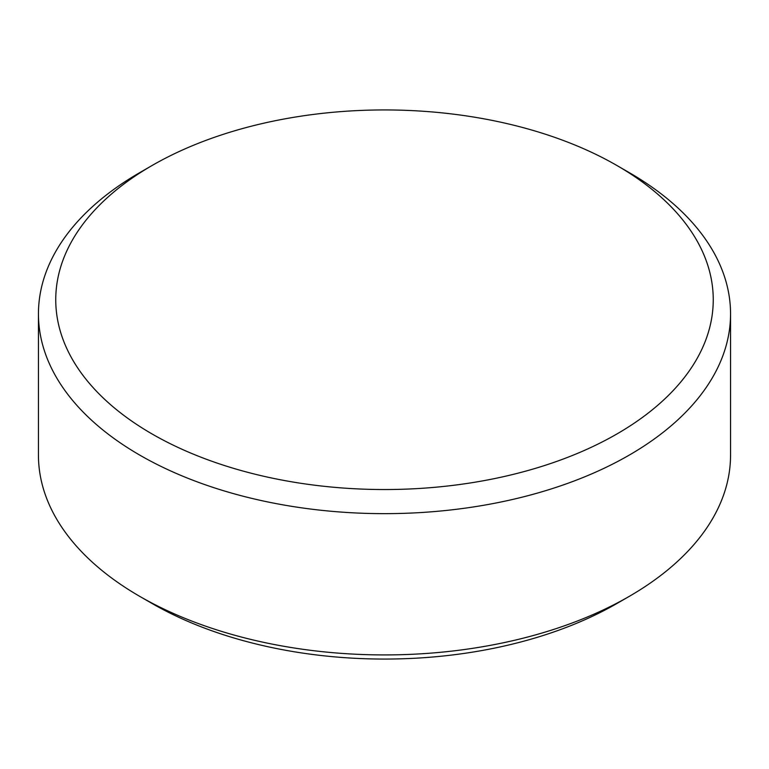 <?xml version="1.0" encoding="UTF-8"?>
<svg xmlns="http://www.w3.org/2000/svg" width="769" height="769" viewBox="0 0 769 769"><rect width="100%" height="100%" fill="white"/><g stroke="black" fill="none" stroke-linecap="round" stroke-linejoin="round"><path stroke-width="1.15" d="M152.041 603.473L139.804 596.408L152.041 603.473A328.748 189.799 0 0 0 152.041 603.473A328.748 189.799 0 0 0 616.959 603.473L629.196 596.408A346.05 199.786 180 0 1 139.804 596.408L139.804 596.408A346.05 199.786 180 0 1 38.45 455.142L38.45 313.858A346.05 199.786 0 0 0 139.804 455.133A346.05 199.786 0 0 0 516.931 498.447A346.05 199.786 0 0 0 730.55 313.858A346.05 199.786 0 0 0 629.196 172.592L616.959 165.527A328.748 189.799 180 0 1 616.959 433.947A328.748 189.799 180 0 1 152.041 433.947A328.748 189.799 180 0 1 152.041 165.527A328.748 189.799 180 0 1 616.959 165.527M730.55 313.858L730.55 455.142A346.05 199.786 180 0 1 629.196 596.408M152.041 165.527L139.804 172.592A346.05 199.786 0 0 0 38.45 313.858"/></g></svg>
